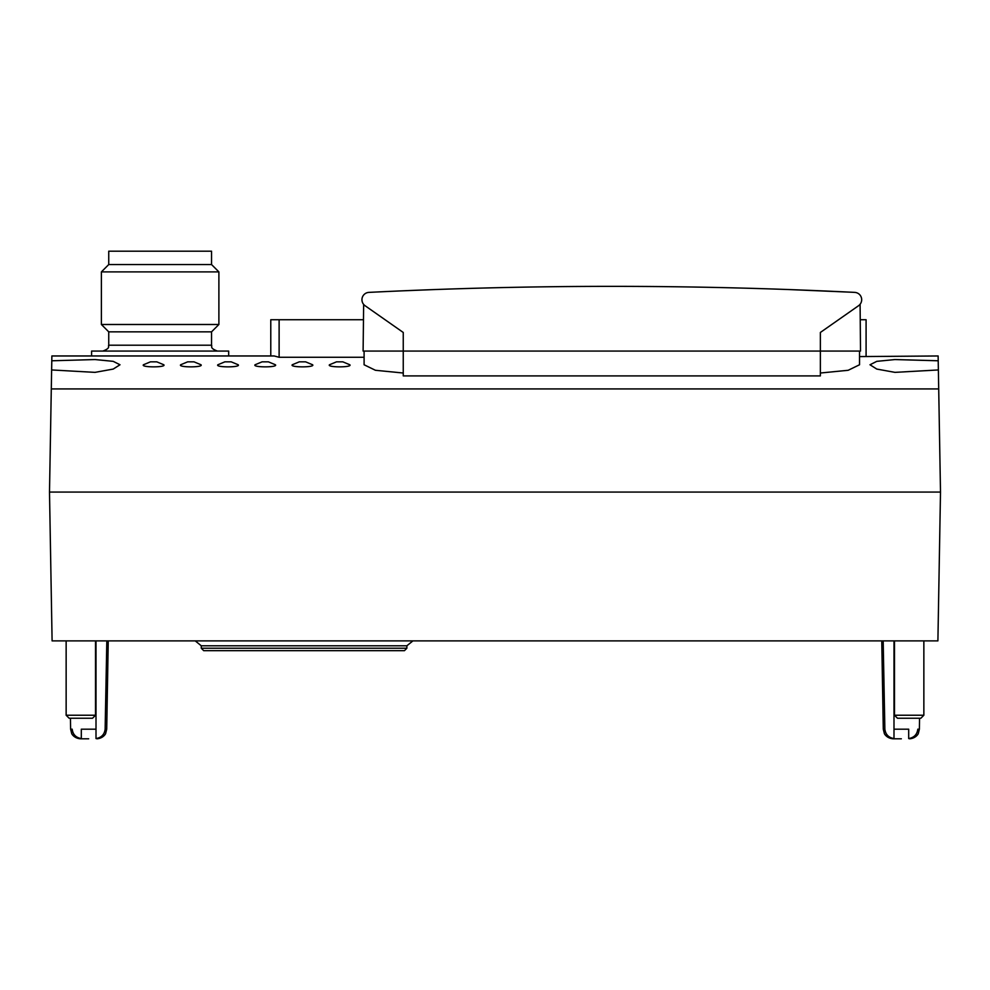 <?xml version="1.0" encoding="UTF-8"?>
<svg xmlns="http://www.w3.org/2000/svg" width="990" height="990" viewBox="0 0 990 990"><rect width="100%" height="100%" fill="white"/><g stroke="black" fill="none" stroke-linecap="round" stroke-linejoin="round"><path stroke-width="1.49" d="M893.995 640.889L893.995 738.565C888.599 737.637 885.555 734.506 884.862 729.185L883.179 640.889L884.862 729.185L883.29 729.185L881.756 640.889M106.821 640.889L105.138 729.185C104.457 734.506 101.413 737.637 96.005 738.565L96.005 640.889M859.53 356.586L938.124 355.967L938.211 360.781L894.948 359.556L876.781 361.35L870 364.765L876.793 369.072L894.985 372.364L938.371 369.951L938.706 388.934L51.294 388.934L51.629 369.951L95.015 372.364L113.207 369.072L120 364.765L113.219 361.35L95.04 359.556L51.789 360.781L51.876 355.967L274.156 355.967L279.118 357.266L364.097 357.266M820.363 373.02L848.183 370.285L859.53 364.765L859.53 351.066M820.363 375.903L403.252 375.903L403.252 351.066L820.363 351.066L820.363 375.903M364.097 351.066L364.097 364.765L375.433 370.285L403.252 373.02M156.804 361.845L163.783 364.765C166.778 367.55 140.481 367.55 143.451 364.765L150.443 361.845L156.804 361.845L150.443 361.845M194.003 361.845L200.995 364.765C203.977 367.55 177.68 367.55 180.663 364.765L187.642 361.845L194.003 361.845L187.642 361.845M231.215 361.845L238.194 364.765C241.189 367.55 214.892 367.55 217.862 364.765L224.854 361.845L231.215 361.845L224.854 361.845M268.426 361.845L275.406 364.765C278.388 367.55 252.091 367.55 255.074 364.765L262.053 361.845L268.426 361.845L262.053 361.845M305.625 361.845L312.605 364.765C315.6 367.55 289.303 367.55 292.285 364.765L299.265 361.845L305.625 361.845L299.265 361.845M342.837 361.845L349.817 364.765C352.811 367.55 326.514 367.55 329.484 364.765L336.476 361.845L342.837 361.845L336.476 361.845M938.371 369.951L938.211 360.781M938.891 400.022L938.978 404.922M938.706 388.934L940.5 492.067L49.5 492.067L51.294 388.934M51.789 360.781L51.629 369.951M940.5 492.067L937.901 640.889L52.099 640.889L49.5 492.067M270.777 355.967L270.777 319.733L279.118 319.733L279.118 357.266M279.118 319.733L363.107 319.733M860.508 319.733L866.089 319.733L866.089 355.967M228.678 355.967L228.678 351.066L91.6 351.066L91.6 355.967M108.739 264.553L211.551 264.553L211.551 251.2L108.739 251.2L108.739 264.553L101.388 271.891L101.388 324.497L218.889 324.497L218.889 271.891L101.388 271.891M218.889 324.497L211.551 331.848L108.739 331.848L101.388 324.497M70.439 718.245L70.624 729.185L72.183 729.185C72.876 734.506 75.921 737.637 81.316 738.565L81.316 729.185L96.005 729.185M88.667 738.8L80.413 738.8L88.667 738.8M893.995 729.185L908.684 729.185L908.684 738.565C914.079 737.637 917.124 734.506 917.817 729.185L919.376 729.185L919.562 718.245M901.333 738.8L893.079 738.8C886.347 738.268 884.082 733.244 884.342 733.429L883.29 729.185M404.427 650.678L203.717 650.678L201.267 648.227L406.878 648.227L404.427 650.678M412.892 640.889L406.878 645.789L201.267 645.789L201.267 648.227M923.856 640.889L923.856 715.238L894.477 715.238L894.477 640.889M923.856 715.238L920.849 718.245L897.485 718.245L894.477 715.238M95.523 640.889L95.523 715.238L66.144 715.238L66.144 640.889M95.523 715.238L92.516 718.245L69.151 718.245L66.144 715.238M403.239 290.8L435.08 289.538M820.363 351.066L820.363 332.467L858.553 305.724A7.338 7.338 0 0 0 854.704 292.384A4895.6 4895.6 0 0 0 368.924 292.384A7.338 7.338 0 0 0 365.075 305.724L403.252 332.467L403.252 351.066L860.508 351.066L860.1 304.264M852.18 292.248L788.535 289.538M363.652 304.425L363.107 351.066L403.252 351.066M859.963 304.425L860.508 303.695M108.244 640.889L106.71 729.185L105.138 729.185M211.551 331.848L211.551 345.201L108.739 345.201C107.799 346.277 111.066 347.985 102.861 351.066M211.551 264.553L218.889 271.891M108.739 331.848L108.739 345.201M211.551 345.201C212.504 346.351 209.199 347.997 217.416 351.066M106.71 729.185L105.658 733.429C105.918 733.244 103.653 738.268 96.921 738.8M70.624 729.185L71.676 733.429C71.404 733.244 73.681 738.268 80.413 738.8M919.376 729.185L918.324 733.429C918.596 733.244 916.319 738.268 909.587 738.8M406.878 645.789L406.878 648.227M195.253 640.889L201.267 645.789"/></g></svg>
